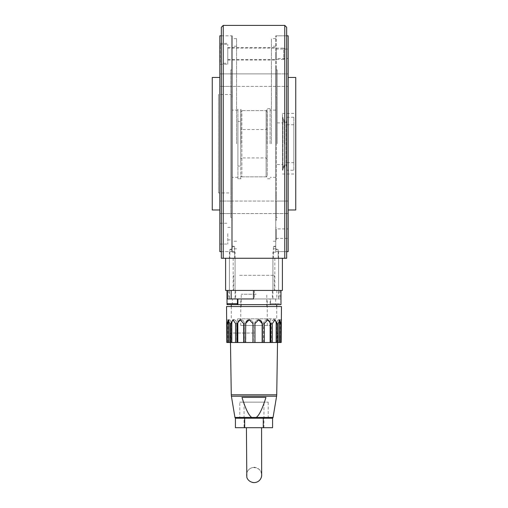 <?xml version="1.0" encoding="UTF-8"?>
<svg xmlns="http://www.w3.org/2000/svg" width="508" height="508" viewBox="0 0 508 508"><rect width="100%" height="100%" fill="white"/><g stroke="black" fill="none" stroke-linecap="round" stroke-linejoin="round"><path stroke-width="0.38" stroke-dasharray="2.54 1.91" d="M237.909 143.726L237.909 108.699L237.909 143.726M232.226 143.726L232.226 35.814L232.226 245.986L234.588 246.513L232.226 245.986L232.226 248.901L232.226 143.726L232.226 248.901L229.87 249.415L232.226 248.901L232.226 35.814L232.226 251.631L232.226 246.983L234.588 246.513L232.226 246.983L232.226 249.873L229.87 249.415L232.226 249.873L232.226 251.631L232.226 143.726M236.582 143.726L236.582 38.652L236.582 143.726M221.342 143.726L221.342 35.814L221.342 143.726M275.774 143.726L275.774 35.814L275.774 248.901L278.13 249.415L275.774 248.901L275.774 143.726L275.774 245.986L273.412 246.513L275.774 245.986L275.774 35.814L275.774 251.631L275.774 249.873L278.13 249.415L275.774 249.873L275.774 246.983L275.774 251.631L275.774 143.726M271.418 143.726L271.418 38.652L271.418 143.726M270.091 143.726L270.091 108.699L270.091 143.726M267.062 143.726L267.062 108.699L267.062 143.726M240.938 143.726L240.938 108.699L240.938 143.726M234.588 258.261L234.588 246.513L234.588 258.261L229.87 258.261L229.87 249.415L229.87 258.261L234.588 258.261M286.658 143.726L286.658 35.814L286.658 143.726M278.13 258.261L278.13 249.415L278.13 258.261L273.412 258.261L273.412 246.513L275.774 246.983L273.412 246.513L273.412 258.261L278.13 258.261M275.774 207.308L275.774 201.06L275.774 207.308M232.226 207.308L232.226 201.06L232.226 213.557L219.831 213.557L219.831 201.06L219.831 213.557L219.831 201.06L219.831 213.557L231.756 213.557L231.756 201.06L219.831 201.06L231.756 201.06L231.756 213.557L231.756 201.06L231.756 213.557L231.756 201.06L231.756 213.557L232.226 213.557L232.226 201.06L231.756 201.06L232.226 201.06L232.226 207.308M275.774 53.797L275.774 60.046L275.774 53.797M232.226 53.797L232.226 60.046L232.226 53.797M275.774 80.137L275.774 73.889L275.774 80.137M232.226 80.137L232.226 73.889L232.226 86.385L231.756 86.385L231.756 80.137L231.756 86.385L219.831 86.385L219.831 73.889L219.831 86.385L231.756 86.385L231.756 73.889L219.831 73.889L219.831 80.137L219.831 73.889L231.756 73.889L231.756 86.385L231.756 73.889L231.756 86.385L231.756 80.137L231.756 86.385L232.226 86.385L232.226 73.889L231.756 73.889L231.756 80.137L231.756 73.889L232.226 73.889L232.226 80.137M286.658 27.292L286.658 258.261L221.342 258.261L221.342 27.292M275.774 246.983L275.774 248.793L275.774 246.983M284.766 25.4L284.766 258.261M223.234 25.4L223.234 258.261M276.244 143.726L276.244 35.814L276.244 143.726M277.19 143.726L277.19 69.888L277.19 143.726M282.492 143.726L282.492 113.43L282.492 143.726M295.745 209.982L295.745 77.464M288.169 251.631L288.169 35.814M288.169 86.385L288.169 73.889L288.169 86.385L288.169 73.889L288.169 86.385L276.244 86.385L276.244 73.889L288.169 73.889L276.244 73.889L276.244 86.385L232.226 86.385L276.244 86.385L276.244 73.889L276.244 86.385L276.244 73.889L232.226 73.889L276.244 73.889L276.244 86.385L288.169 86.385M288.169 207.308L288.169 201.06L288.169 207.308M276.244 207.308L276.244 201.06L276.244 213.557L288.169 213.557L276.244 213.557L276.244 201.06L288.169 201.06L276.244 201.06L276.244 213.557L276.244 201.06L276.244 213.557L275.774 213.557L275.774 201.06L275.774 213.557L232.226 213.557L276.244 213.557L276.244 201.06L232.226 201.06L276.244 201.06L276.244 207.308M288.169 58.528L288.169 49.066L288.169 58.528L276.244 58.528L276.244 49.066L288.169 49.066M276.244 49.066L276.244 58.528M288.169 228.917L288.169 238.379L288.169 228.917L276.244 228.917L276.244 238.379L288.169 238.379M276.244 238.379L276.244 228.917M288.169 143.726L288.169 209.982L288.169 143.726M295.745 143.726L295.745 113.43L295.745 143.726M219.831 209.982L219.831 77.464L219.831 209.982M221.342 35.814L231.756 35.814L231.756 251.631L231.756 35.814L231.756 143.726L231.756 35.814L232.226 35.814L221.342 35.814M221.342 251.631L231.756 251.631L231.756 143.726L231.756 251.631L234.499 251.631L221.342 251.631M231.756 69.888L231.756 217.557L231.756 69.888L230.81 69.888L230.81 217.557L231.756 217.557M230.81 94.501L230.81 192.945L230.81 94.501L218.504 94.501L218.504 192.945L230.81 192.945M227.781 233.648L227.781 244.062L227.781 233.648M219.831 233.648L219.831 244.062L219.831 233.648M231.756 233.648L231.756 239.897L231.756 233.648M227.781 53.797L227.781 64.211L227.781 53.797M219.831 53.797L219.831 64.211L219.831 53.797M231.756 53.797L231.756 60.046L231.756 53.797M218.504 192.945L218.504 94.501M230.81 217.557L230.81 69.888M219.831 35.814L219.831 251.631M212.255 77.464L212.255 209.982M275.774 233.648L275.774 239.897L275.774 233.648M276.244 233.648L276.244 239.897L276.244 233.648M276.244 53.797L276.244 60.046L276.244 53.797M276.244 94.501L276.244 91.484L276.244 94.501L275.774 94.501L276.244 94.501L276.244 99.231L275.774 91.484L275.774 99.231L275.774 94.501L276.244 94.501M275.774 91.484L275.774 67.05L275.774 91.484L276.244 91.484L276.244 67.05L276.244 91.484L275.774 91.484M275.774 99.231L275.774 192.945L275.774 99.231L276.244 99.231L276.244 192.945L276.244 99.231L275.774 99.231M275.774 195.961L275.774 220.396L275.774 195.961L276.244 195.961L276.244 192.945L275.774 192.945L276.244 192.945L276.244 220.396L276.244 195.961L275.774 195.961M276.244 80.137L276.244 73.889L276.244 80.137M275.774 192.945L276.244 192.945L275.774 192.945M232.226 233.648L232.226 239.897L232.226 233.648M232.226 94.501L232.226 91.484L232.226 94.501L231.756 94.501L232.226 94.501L232.226 99.231L231.756 91.484L231.756 99.231L231.756 94.501L232.226 94.501M231.756 91.484L231.756 67.05L231.756 91.484L232.226 91.484L232.226 67.05L232.226 91.484L231.756 91.484M231.756 99.231L231.756 192.945L231.756 99.231L232.226 99.231L232.226 192.945L232.226 99.231L231.756 99.231M231.756 195.961L231.756 220.396L231.756 195.961L232.226 195.961L232.226 192.945L231.756 192.945L232.226 192.945L232.226 220.396L232.226 195.961L231.756 195.961M231.756 192.945L232.226 192.945L231.756 192.945M254 258.261L233.172 258.261L254 258.261M254 290.443L233.172 290.443L254 290.443M232.226 258.261L235.071 258.261L232.226 258.261M232.226 290.443L235.071 290.443L232.226 290.443M275.774 258.261L272.929 258.261L275.774 258.261M275.774 290.443L272.929 290.443L275.774 290.443M282.397 258.261L282.397 290.443L225.603 290.443L225.603 258.261L282.397 258.261M239.801 402.139L268.199 402.139L239.801 402.139L239.801 418.23L268.199 418.23L239.801 418.23M244.062 402.139L263.938 402.139L244.062 402.139L244.062 427.698L263.938 427.698L244.062 427.698M244.678 418.23L272.58 418.23L244.678 418.23M235.42 427.698L244.735 427.698L244.735 418.23M244.735 427.698L263.322 427.698L263.322 418.23M263.322 427.698L272.58 427.698M254.044 333.038L230.334 333.038L254.044 333.038M254.038 397.408L242.056 397.408C245.567 408.737 248.812 415.411 251.797 417.443L256.273 417.443C259.251 415.411 262.496 408.737 266.014 397.408L254.038 397.408M272.129 418.23L235.871 418.23M241.986 397.408L265.944 397.408M266.014 397.408L242.056 397.408M226.549 306.534L281.451 306.534M281.197 342.506L280.854 342.506L280.854 323.577L279.508 323.577C279.514 321.272 279.171 320.015 278.479 319.786C277.609 320.015 277.095 321.272 276.93 323.577L278.276 323.577L279.813 319.786L280.854 323.577M278.276 323.577L278.276 342.506L277.285 342.506L277.285 323.577L276.187 323.577C276.117 321.272 275.374 320.015 273.971 319.786C272.428 320.015 271.545 321.272 271.329 323.577L272.428 323.577L275.063 319.786L277.285 323.577M272.428 323.577L272.428 342.506L270.91 342.506L270.91 323.577L270.192 323.577C270.046 321.272 268.999 320.015 267.056 319.786C265.017 320.015 263.881 321.272 263.639 323.577L264.363 323.577L267.767 319.786L270.91 323.577M264.363 323.577L264.363 342.506L262.496 342.506L262.242 323.577C262.039 321.272 260.814 320.015 258.566 319.786C256.286 320.015 255.029 321.272 254.787 323.577L258.813 319.786L262.496 323.577M255.041 323.577L255.041 342.506L253.054 342.506L253.301 323.577C253.067 321.272 251.809 320.015 249.523 319.786L253.054 323.577M256.197 294.227L241.224 294.227L256.197 294.227M256.197 306.534L241.224 306.534L256.197 306.534M274.441 319.881L273.914 319.786C272.358 320.015 271.475 321.272 271.259 323.577L271.259 342.506L272.358 342.506L271.259 342.506M231.864 323.577L230.765 323.577L230.765 342.506L231.864 342.506L231.864 323.577C231.934 321.272 232.677 320.015 234.086 319.786C235.642 320.015 236.525 321.272 236.741 323.577L236.741 342.506L235.642 342.506L235.642 323.577L236.741 323.577M231.864 342.506L236.741 342.506M230.765 323.577L233.001 319.786L235.642 323.577M267.329 319.811L266.973 319.786C264.935 320.015 263.798 321.272 263.557 323.577L263.557 342.506L264.268 342.506L263.557 342.506M228.511 323.577L227.165 323.577L227.165 342.506L228.511 342.506L228.511 323.577C228.505 321.272 228.848 320.015 229.553 319.786C230.429 320.015 230.95 321.272 231.115 323.577L231.115 342.506L229.768 342.506L229.768 323.577L231.115 323.577M228.511 342.506L231.115 342.506M227.165 323.577L228.219 319.786L229.768 323.577M227.971 342.506L227.971 319.786L228.251 323.577L227.971 319.786L226.549 319.786L226.816 323.577L228.251 323.577L226.803 323.577M226.803 342.506L228.238 342.506L228.251 323.577L228.238 342.506L226.816 342.506L226.816 323.577M231.07 342.506L229.724 342.506L231.07 342.506L231.07 323.577C230.905 321.272 230.391 320.015 229.521 319.786L228.924 320.338M236.671 342.506L235.572 342.506L236.671 342.506L236.671 323.577C236.455 321.272 235.572 320.015 234.029 319.786L233.496 319.881M244.361 342.506L243.637 342.506L244.361 342.506L244.361 323.577C244.119 321.272 242.983 320.015 240.944 319.786L240.589 319.811M253.213 342.506L253.213 323.577C252.971 321.272 251.714 320.015 249.434 319.786L249.307 319.792M258.597 319.792L258.477 319.786C256.191 320.015 254.933 321.272 254.699 323.577L254.699 342.506M237.884 323.577L237.166 323.577L237.166 342.506L237.884 342.506L237.884 323.577C238.03 321.272 239.078 320.015 241.027 319.786C243.065 320.015 244.202 321.272 244.443 323.577L244.443 342.506L243.732 342.506L243.732 323.577L244.443 323.577M237.884 342.506L244.443 342.506M237.166 323.577L240.316 319.786L243.732 323.577M255.041 342.506L262.242 342.506L262.242 323.577M254.787 342.506L254.787 323.577M264.363 342.506L270.192 342.506L270.192 323.577M263.639 342.506L263.639 323.577M272.428 342.506L276.187 342.506L276.187 323.577M271.329 342.506L271.329 323.577M278.276 342.506L276.93 342.506L279.508 342.506L279.508 323.577M276.93 342.506L276.93 323.577M279.762 323.577L280.029 319.786L279.749 323.577L281.184 323.577L279.749 323.577L280.029 342.506L279.762 323.577M279.044 320.326L278.447 319.786C277.571 320.015 277.05 321.272 276.885 323.577L276.885 342.506L278.232 342.506L276.885 342.506M270.192 342.506L270.91 342.506M276.187 342.506L277.285 342.506M279.508 342.506L280.854 342.506M281.184 342.506L279.762 342.506L281.184 342.506M245.599 323.577L245.847 342.506L245.599 323.577L249.282 319.786M245.599 342.506L243.732 342.506M237.166 342.506L235.642 342.506M230.765 342.506L229.768 342.506M227.165 342.506L226.816 342.506M245.847 342.506L253.301 342.506L253.301 323.577M245.847 323.577C246.05 321.272 247.275 320.015 249.523 319.786M278.181 290.443L272.364 290.443L278.181 290.443M273.361 298.964L279.178 298.964L273.361 298.964M234.639 290.443L228.822 290.443L234.639 290.443M229.819 298.964L235.636 298.964L229.819 298.964M237.934 318.84L276.72 318.84L237.934 318.84M237.934 304.641L276.72 304.641L237.934 304.641M242.284 325.469L270.567 325.469L242.284 325.469M242.284 318.84L270.567 318.84L242.284 318.84M239.611 275.298L274.352 275.298L239.611 275.298M239.611 290.443L274.352 290.443L239.611 290.443M263.373 298.964L240.748 298.964L263.373 298.964M263.373 325.469L240.748 325.469L263.373 325.469M280.911 298.964L270.091 298.964L270.091 304.641L227.025 304.641M275.654 298.964L275.654 304.641L270.091 304.641M237.433 303.695L227.025 303.695L227.025 298.964L235.071 298.964L227.025 298.964L232.346 298.964L232.346 304.641M232.346 298.964L253.479 298.964M280.975 304.641L275.654 304.641M270.091 298.964L254.521 298.964L280.975 298.964L280.975 303.695L275.774 303.695L280.975 303.695A0.946 0.946 0 0 1 280.029 304.641L271.513 304.641A0.946 0.946 0 0 1 270.567 303.695L275.774 303.695L270.567 303.695L270.567 298.964L275.774 298.964L270.567 298.964M227.457 290.443L280.975 290.443L227.457 290.443M261.645 474.637A7.576 7.576 -90 0 0 254.927 467.5M253.987 427.698L261.576 427.698L253.987 427.698M261.639 474.161A7.576 7.576 -90 0 0 254.121 467.455L254.089 467.455A7.576 7.576 -90 0 0 252.057 482.321A7.576 7.576 -90 0 1 254.083 467.455C258.388 468.427 260.687 469.913 260.991 471.919L261.652 474.72M254.121 467.455A7.576 7.576 -90 0 0 246.545 475.024A7.576 7.576 -90 0 0 254.121 482.6M282.492 169.755L282.492 117.691L282.492 169.755L284.956 162.655L284.956 124.79L282.492 117.691M293.853 124.79L284.956 124.79L284.956 162.655L293.853 162.655L293.853 124.79L293.853 162.655M293.853 170.224L293.853 117.221L293.853 170.224L286.849 170.224L286.271 165.697L286.271 143.726L286.271 165.697C285.814 164.7 285.198 164.643 284.429 165.532L282.962 170.224L282.492 170.224L282.492 117.221L282.492 170.224M293.853 117.221L286.849 117.221L286.849 170.224L286.849 117.221L286.271 121.749L286.271 143.726L286.271 121.749C285.814 122.746 285.198 122.803 284.429 121.914L282.962 117.221L282.962 170.224L282.962 117.221L282.492 117.221M232.226 252.203L235.071 252.203L232.226 252.203M232.226 298.964L237.433 298.964M236.487 304.641L227.971 304.641M275.774 252.203L272.929 252.203L275.774 252.203M275.774 251.631L286.658 251.631L275.774 251.631M271.513 304.641L280.029 304.641M275.774 298.964L272.929 298.964L275.774 298.964M227.781 48.12L227.781 59.474L227.781 48.12L283.629 48.12L283.629 59.474L284.575 58.528L284.575 49.066L284.575 58.528M227.781 59.474L283.629 59.474L283.629 48.12L284.575 49.066M220.205 62.319L220.205 45.276L220.205 62.319L221.151 63.265L221.151 44.329L221.151 63.265L227.781 63.265L227.781 44.329L227.781 63.265M220.205 45.276L221.151 44.329L227.781 44.329M237.909 166.065L237.909 121.387L237.909 166.065L240.748 166.065L240.748 121.387L237.909 121.387M240.748 178.746L240.748 108.699L240.748 178.746L237.909 178.746L237.909 108.699L237.909 178.746L240.938 178.746M240.748 121.387L240.748 166.065M240.748 143.726L240.748 111.728L240.748 143.726M267.252 175.717L267.252 111.728L267.252 175.717L266.116 176.854L266.116 110.592L266.116 176.854L241.884 176.854L241.884 110.592L241.884 176.854L240.748 175.717M267.252 111.728L266.116 110.592L241.884 110.592L240.748 111.728M267.252 128.391L266.116 129.527L241.884 129.527C241.7 129.851 241.319 129.47 240.748 128.391M267.252 159.055L266.116 157.924L241.884 157.924C241.675 157.607 241.294 157.982 240.748 159.055M276.244 188.214L275.774 188.214L276.244 188.214M232.226 188.214L231.756 188.214L232.226 188.214M231.273 394.805L276.727 394.805M276.6 396.215L231.4 396.215M234.937 417.443L251.797 417.443M256.273 417.443L273.063 417.443M272.358 323.577L271.259 323.577M264.268 323.577L263.557 323.577M231.07 323.577L229.724 323.577M236.671 323.577L235.572 323.577M244.361 323.577L243.637 323.577M278.232 323.577L276.885 323.577M280.975 290.443L280.975 298.964M280.543 290.443L280.543 298.964M276.828 290.443L276.828 298.964M254.521 290.443L254.521 298.964M284.429 143.726L284.429 121.914L284.429 143.726M237.909 110.122L232.226 110.122M236.582 241.224L232.226 241.224M275.774 38.652L271.418 38.652M275.774 241.224L271.418 241.224M275.774 110.122L270.091 110.122M270.091 108.699L267.062 108.699M267.062 110.592L240.938 110.592M286.658 35.814L275.774 35.814L286.658 35.814M236.582 38.652L232.226 38.652M227.781 60.046L276.244 60.046M227.781 47.549L276.244 47.549M236.582 248.793L232.226 248.793M267.062 176.854L240.938 176.854M270.091 178.746L267.062 178.746M275.774 177.324L270.091 177.324M275.774 46.228L271.418 46.228M275.774 248.793L271.418 248.793M236.582 46.228L232.226 46.228M237.909 177.324L232.226 177.324M276.244 217.557L277.19 217.557M277.19 164.548L282.492 164.548M282.492 174.015L295.745 174.015M282.492 113.43L295.745 113.43M277.19 122.898L282.492 122.898M276.244 69.888L277.19 69.888M219.831 223.234L227.781 223.234M227.781 227.4L232.226 227.4M219.831 64.211L227.781 64.211M219.831 43.383L227.781 43.383M227.781 239.897L232.226 239.897M219.831 244.062L227.781 244.062M276.244 227.4L275.774 227.4M276.244 220.396L275.774 220.396M276.244 67.05L275.774 67.05M276.244 239.897L275.774 239.897M232.226 220.396L231.756 220.396M232.226 67.05L231.756 67.05M233.172 258.261L233.172 290.443M229.387 258.261L229.387 290.443M272.929 258.261L272.929 290.443M278.613 258.261L278.613 290.443M235.071 258.261L235.071 290.443M274.828 258.261L274.828 290.443M268.199 418.23L268.199 402.139M263.938 427.698L263.938 402.139M230.48 342.506L230.334 333.038M277.52 342.506L277.666 333.038M241.224 306.534L241.224 294.227M266.776 306.534L266.776 294.227M274.999 319.786L273.914 319.786M234.086 319.786L233.001 319.786M267.684 319.786L266.973 319.786M229.553 319.786L228.219 319.786M229.521 319.786L228.187 319.786M234.029 319.786L232.937 319.786M240.944 319.786L240.233 319.786M240.316 319.786L241.027 319.786M267.767 319.786L267.056 319.786M275.063 319.786L273.971 319.786M279.813 319.786L278.479 319.786M280.029 342.506L280.029 319.786L281.451 319.786M279.781 319.786L278.447 319.786M279.178 290.443L279.178 298.964M235.636 290.443L235.636 298.964M231.28 306.534L231.28 318.84M237.433 318.84L237.433 325.469M274.352 290.443L274.352 275.298M267.252 325.469L267.252 298.964M240.748 325.469L240.748 298.964M233.648 290.443L233.648 275.298M270.567 318.84L270.567 325.469M276.72 306.534L276.72 318.84M228.822 290.443L228.822 298.964M272.364 290.443L272.364 298.964M234.499 251.631L235.071 252.203L235.071 298.964M229.959 251.631L229.387 252.203L229.387 298.964M278.041 251.631L278.613 252.203L278.613 298.964M273.501 251.631L272.929 252.203L272.929 298.964"/><path stroke-width="0.76" d="M284.766 258.261L286.658 258.261L286.658 27.292L284.766 25.4L223.234 25.4L223.234 258.261L284.766 258.261L284.766 25.4M223.234 25.4L221.342 27.292L221.342 258.261L223.234 258.261M288.169 77.464L295.745 77.464L295.745 209.982L288.169 209.982M286.658 35.814L288.169 35.814L288.169 251.631L286.658 251.631M219.831 209.982L212.255 209.982L212.255 77.464L219.831 77.464M221.342 251.631L219.831 251.631L219.831 35.814L221.342 35.814M282.397 258.261L282.397 290.443L225.603 290.443L225.603 258.261L282.397 258.261M272.58 418.23L272.58 427.698L235.42 427.698L235.42 418.23M244.678 427.698L244.678 418.23M263.265 427.698L263.265 418.23M251.727 417.443C248.749 415.411 245.504 408.737 241.986 397.408L265.944 397.408C262.433 408.737 259.188 415.411 256.203 417.443L234.937 417.443A0.946 0.946 -90 0 0 235.871 418.23L272.129 418.23A0.946 0.946 90 0 0 273.063 417.443L256.203 417.443M280.835 342.506L279.489 342.506L279.489 323.577L280.835 323.577L280.835 342.506L281.184 342.506L281.451 306.534L226.549 306.534L226.803 342.506L227.146 342.506L227.146 323.577L228.492 323.577L228.924 320.338M262.153 323.577L258.718 319.786L254.946 323.577L254.946 342.506L262.153 342.506L262.153 323.577C261.95 321.272 260.725 320.015 258.477 319.786M262.401 323.577L262.401 342.506L264.268 342.506L264.268 323.577L267.684 319.786L270.834 323.577L270.834 342.506L272.358 342.506L272.358 323.577L274.999 319.786L277.235 323.577L277.235 342.506L278.232 342.506L278.232 323.577L279.781 319.786L280.835 323.577M281.451 319.786L281.184 323.577M281.197 323.577L281.184 342.506M277.235 342.506L276.136 342.506L276.136 323.577C276.066 321.272 275.323 320.015 273.914 319.786M276.136 342.506L272.358 342.506M270.834 342.506L270.116 342.506L270.116 323.577C269.97 321.272 268.923 320.015 266.973 319.786M270.116 342.506L264.268 342.506M227.146 323.577L228.187 319.786L229.724 323.577L229.724 342.506L228.492 342.506L228.492 323.577M228.492 342.506L227.146 342.506M234.029 319.786C232.626 320.015 231.883 321.272 231.813 323.577L231.813 342.506L230.715 342.506L230.715 323.577L231.813 323.577M230.715 323.577L232.937 319.786L235.572 323.577L235.572 342.506L231.813 342.506M240.944 319.786C239.001 320.015 237.954 321.272 237.808 323.577L237.808 342.506L237.09 342.506L237.09 323.577L237.808 323.577M237.09 323.577L240.233 319.786L243.637 323.577L243.637 342.506L237.808 342.506M249.434 319.786C247.186 320.015 245.961 321.272 245.758 323.577L245.504 342.506L245.758 323.577M245.504 323.577L249.187 319.786L252.959 323.577L252.959 342.506L245.758 342.506M279.489 323.577L279.044 320.326M279.489 342.506L278.232 342.506M229.724 342.506L230.715 342.506M235.572 342.506L237.09 342.506M243.637 342.506L245.504 342.506M252.959 342.506L254.946 342.506M237.909 298.964L237.909 304.641L280.975 304.641L280.975 290.443M253.479 290.443L253.479 298.964L232.226 298.964L237.433 298.964L237.433 303.695A0.946 0.946 0 0 1 236.487 304.641L227.971 304.641A0.946 0.946 0 0 1 227.025 303.695L227.025 304.641L237.909 304.641M261.639 474.161A7.576 7.576 -90 0 1 254.121 482.6L254.083 482.6A7.576 7.576 -90 0 0 261.645 474.637M254.927 467.5A7.576 7.576 -90 0 0 254.083 467.455L254.083 467.455M252.057 482.321A7.576 7.576 -90 0 0 254.083 482.6A7.576 7.576 -90 0 1 252.057 482.321M232.226 298.964L227.025 298.964L227.025 303.695L237.433 303.695M235.871 418.23L234.937 417.443L231.4 396.215L276.6 396.215L276.727 394.805L231.273 394.805L230.48 342.506M276.136 323.577L277.235 323.577M270.116 323.577L270.834 323.577M231.172 290.443L231.172 298.964M227.457 290.443L227.457 298.964M227.025 290.443L227.025 298.964L227.025 290.443M276.6 396.215L273.063 417.443L272.129 418.23M231.4 396.215L231.273 394.805M276.727 394.805L277.52 342.506M231.28 304.641L231.28 306.534M276.72 304.641L276.72 306.534M261.576 427.698L261.652 474.713M246.424 427.698L246.812 477.126C246.996 478.466 248.939 482.238 254.083 482.6"/></g></svg>

